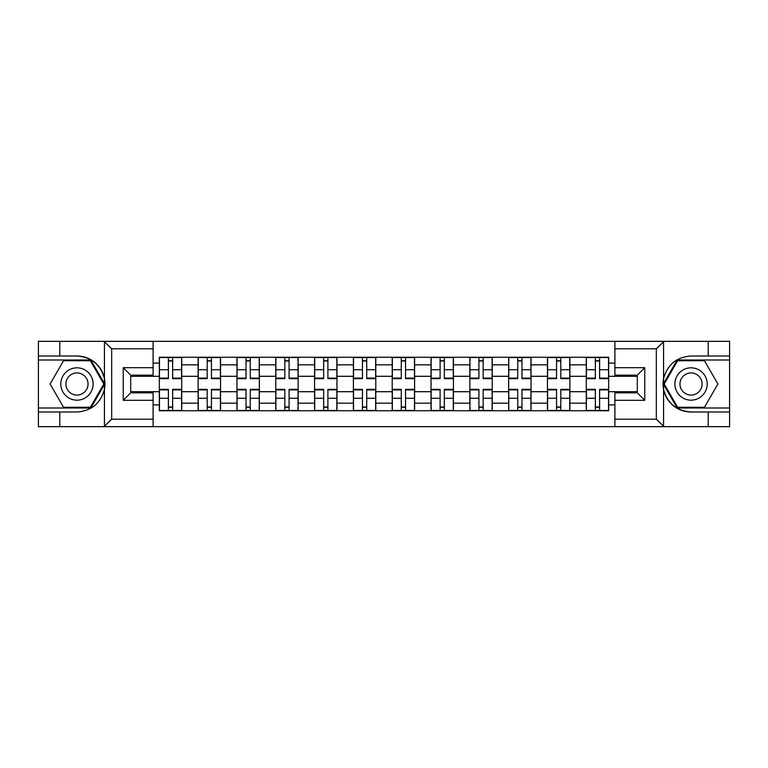 <?xml version="1.0" encoding="UTF-8"?>
<svg xmlns="http://www.w3.org/2000/svg" width="768" height="768" viewBox="0 0 768 768"><rect width="100%" height="100%" fill="white"/><g stroke="black" fill="none" stroke-linecap="round" stroke-linejoin="round"><path stroke-width="1.15" d="M655.45 426.672L729.6 426.672L729.6 359.99L677.174 359.99L663.312 384L677.174 408.01L729.6 408.01M153.101 426.672L614.899 426.672L614.899 392.832L637.286 392.832L637.286 375.168L614.899 375.168L614.899 341.328L153.101 341.328L153.101 375.168L130.714 375.168L130.714 392.832L153.101 392.832L153.101 426.672L103.987 426.672L111.677 419.203L153.101 419.203M103.987 426.672L38.4 426.672L38.4 411.994L59.798 411.994L59.798 426.672L112.55 426.672M112.55 341.328L38.4 341.328L38.4 408.01L90.826 408.01L104.688 384L90.826 359.99L38.4 359.99M614.899 341.328L729.6 341.328L729.6 356.006L708.202 356.006L708.202 341.328L655.45 341.328M198.134 410.746L198.134 364.838L181.718 364.838L181.718 410.746M181.718 364.838L181.718 357.254M198.134 364.838L198.134 357.254M220.531 357.254L220.531 410.746M236.957 410.746L236.957 357.254M259.344 357.254L259.344 410.746M275.77 410.746L275.77 357.254M298.157 357.254L298.157 410.746M314.582 410.746L314.582 357.254M336.979 357.254L336.979 410.746M353.395 410.746L353.395 357.254M375.792 357.254L375.792 410.746M392.208 410.746L392.208 357.254M414.605 357.254L414.605 410.746M431.021 410.746L431.021 357.254M453.418 357.254L453.418 410.746M469.843 410.746L469.843 357.254M492.23 357.254L492.23 410.746M508.656 410.746L508.656 357.254M531.043 357.254L531.043 410.746M547.469 410.746L547.469 357.254M569.866 357.254L569.866 410.746M586.282 410.746L586.282 357.254M586.282 391.709L569.866 391.709M547.469 391.709L531.043 391.709M508.656 391.709L492.23 391.709M469.843 391.709L453.418 391.709M431.021 391.709L414.605 391.709M392.208 391.709L375.792 391.709M353.395 391.709L336.979 391.709M314.582 391.709L298.157 391.709M275.77 391.709L259.344 391.709M236.957 391.709L220.531 391.709M198.134 391.709L181.718 391.709M586.282 376.291L569.866 376.291M547.469 376.291L531.043 376.291M508.656 376.291L492.23 376.291M469.843 376.291L453.418 376.291M431.021 376.291L414.605 376.291M392.208 376.291L375.792 376.291M353.395 376.291L336.979 376.291M314.582 376.291L298.157 376.291M275.77 376.291L259.344 376.291M236.957 376.291L220.531 376.291M198.134 376.291L181.718 376.291M130.714 391.709L159.322 391.709L159.322 376.291L130.714 376.291M153.101 363.101L159.322 363.101L159.322 376.291M637.286 376.291L608.678 376.291L608.678 357.254L159.322 357.254L159.322 363.101M608.678 363.101L614.899 363.101M614.899 404.899L608.678 404.899L608.678 391.709L637.286 391.709M159.322 391.709L159.322 410.746L608.678 410.746L608.678 404.899M159.322 404.899L153.101 404.899M608.678 376.291L608.678 391.709M172.637 407.011L168.403 407.011M168.403 360.989L172.637 360.989M211.45 407.011L207.216 407.011M207.216 360.989L211.45 360.989M250.262 407.011L246.038 407.011M246.038 360.989L250.262 360.989M289.075 407.011L284.851 407.011M284.851 360.989L289.075 360.989M327.898 407.011L323.664 407.011M323.664 360.989L327.898 360.989M366.71 407.011L362.477 407.011M362.477 360.989L366.71 360.989M405.523 407.011L401.29 407.011M401.29 360.989L405.523 360.989M444.336 407.011L440.102 407.011M440.102 360.989L444.336 360.989M483.149 407.011L478.925 407.011M478.925 360.989L483.149 360.989M521.962 407.011L517.738 407.011M517.738 360.989L521.962 360.989M560.784 407.011L556.55 407.011M556.55 360.989L560.784 360.989M599.597 407.011L595.363 407.011M595.363 360.989L599.597 360.989M172.637 378.653L172.637 357.504L181.594 357.504L181.594 378.653L172.637 378.653M168.403 360.739L172.637 360.739M164.419 357.504L159.446 357.504L159.446 378.653L168.403 378.653L168.403 357.504L164.794 357.504M159.446 357.504L176.246 357.504M168.403 389.875L159.446 389.875L159.446 389.347L168.403 389.347L168.403 410.496L159.446 410.496L164.419 410.496M159.446 389.875L159.446 410.496M172.637 407.261L168.403 407.261M176.611 410.496L181.594 410.496L181.594 389.347L172.637 389.347L172.637 410.496L176.246 410.496M181.594 410.496L164.794 410.496M211.45 378.653L211.45 357.504L220.406 357.504L220.406 378.653L211.45 378.653M207.216 360.739L211.45 360.739M203.242 357.504L198.259 357.504L198.259 378.653L207.216 378.653L207.216 357.504L203.616 357.504M198.259 357.504L215.059 357.504M250.262 378.653L250.262 357.504L259.219 357.504L259.219 378.653L250.262 378.653M246.038 360.739L250.262 360.739M242.054 357.504L237.072 357.504L237.072 378.653L246.038 378.653L246.038 357.504L242.429 357.504M237.072 357.504L253.872 357.504M59.798 411.994L76.963 411.994C91.421 410.909 100.57 403.382 104.429 389.414L104.429 378.586C100.57 364.618 91.421 357.091 76.963 356.006L38.4 356.006M38.4 411.994L38.4 408.01M153.101 348.797L111.677 348.797L103.987 341.328L59.798 341.328L59.798 356.006M103.987 341.328L153.101 341.328M76.963 356.006A27.994 27.994 0 0 1 104.429 389.414L104.429 426.451M130.714 375.168L123.245 367.699L153.101 367.699M153.101 400.301L123.245 400.301L130.714 392.832M664.013 341.328L656.323 348.797L614.899 348.797M708.202 356.006L691.037 356.006C676.579 357.091 667.43 364.618 663.571 378.586L663.571 389.414C667.43 403.382 676.579 410.909 691.037 411.994L729.6 411.994M729.6 356.006L729.6 359.99M614.899 419.203L656.323 419.203L664.013 426.672L708.202 426.672L708.202 411.994M664.013 426.672L614.899 426.672M691.037 411.994A27.994 27.994 0 0 1 663.571 378.586L663.571 341.549M637.286 392.832L644.755 400.301L614.899 400.301M614.899 367.699L644.755 367.699L637.286 375.168M60.797 384A16.176 16.176 0 0 0 76.963 400.176A16.176 16.176 0 0 0 93.139 384A16.176 16.176 0 0 0 76.963 367.824A16.176 16.176 0 0 0 60.797 384M65.894 384A11.069 11.069 0 0 0 76.963 395.069A11.069 11.069 0 0 0 88.042 384A11.069 11.069 0 0 0 76.963 372.931A11.069 11.069 0 0 0 65.894 384M90.394 360.739L103.824 384L90.394 407.261L63.533 407.261L50.102 384L63.533 360.739L90.394 360.739M674.861 384A16.176 16.176 0 0 0 691.037 400.176A16.176 16.176 0 0 0 707.203 384A16.176 16.176 0 0 0 691.037 367.824A16.176 16.176 0 0 0 674.861 384M679.958 384A11.069 11.069 0 0 0 691.037 395.069A11.069 11.069 0 0 0 702.106 384A11.069 11.069 0 0 0 691.037 372.931A11.069 11.069 0 0 0 679.958 384M704.467 360.739L717.898 384L704.467 407.261L677.606 407.261L664.176 384L677.606 360.739L704.467 360.739M207.216 389.347L207.216 410.496L198.259 410.496L198.259 389.347L207.216 389.347M211.45 407.261L207.216 407.261M215.434 410.496L220.406 410.496L220.406 389.347L211.45 389.347L211.45 410.496L215.059 410.496M220.406 410.496L203.616 410.496M246.038 389.347L246.038 410.496L237.072 410.496L237.072 389.347L246.038 389.347M250.262 407.261L246.038 407.261M254.246 410.496L259.219 410.496L259.219 389.347L250.262 389.347L250.262 410.496L253.872 410.496M259.219 410.496L242.429 410.496M289.075 378.653L289.075 357.504L298.032 357.504L298.032 378.653L289.075 378.653M284.851 360.739L289.075 360.739M280.867 357.504L275.894 357.504L275.894 378.653L284.851 378.653L284.851 357.504L281.242 357.504M275.894 357.504L292.685 357.504M327.898 378.653L327.898 357.504L336.854 357.504L336.854 378.653L327.898 378.653M323.664 360.739L327.898 360.739M319.68 357.504L314.707 357.504L314.707 378.653L323.664 378.653L323.664 357.504L320.054 357.504M314.707 357.504L331.498 357.504M366.71 378.653L366.71 357.504L375.667 357.504L375.667 378.653L366.71 378.653M362.477 360.739L366.71 360.739M358.493 357.504L353.52 357.504L353.52 378.653L362.477 378.653L362.477 357.504L358.867 357.504M353.52 357.504L370.32 357.504M284.851 389.347L284.851 410.496L275.894 410.496L275.894 389.347L284.851 389.347M289.075 407.261L284.851 407.261M293.059 410.496L298.032 410.496L298.032 389.347L289.075 389.347L289.075 410.496L292.685 410.496M298.032 410.496L281.242 410.496M323.664 389.347L323.664 410.496L314.707 410.496L314.707 389.347L323.664 389.347M327.898 407.261L323.664 407.261M331.872 410.496L336.854 410.496L336.854 389.347L327.898 389.347L327.898 410.496L331.498 410.496M336.854 410.496L320.054 410.496M362.477 389.347L362.477 410.496L353.52 410.496L353.52 389.347L362.477 389.347M366.71 407.261L362.477 407.261M370.685 410.496L375.667 410.496L375.667 389.347L366.71 389.347L366.71 410.496L370.32 410.496M375.667 410.496L358.867 410.496M405.523 378.653L405.523 357.504L414.48 357.504L414.48 378.653L405.523 378.653M401.29 360.739L405.523 360.739M397.315 357.504L392.333 357.504L392.333 378.653L401.29 378.653L401.29 357.504L397.68 357.504M392.333 357.504L409.133 357.504M401.29 389.347L401.29 410.496L392.333 410.496L392.333 389.347L401.29 389.347M405.523 407.261L401.29 407.261M409.507 410.496L414.48 410.496L414.48 389.347L405.523 389.347L405.523 410.496L409.133 410.496M414.48 410.496L397.68 410.496M444.336 378.653L444.336 357.504L453.293 357.504L453.293 378.653L444.336 378.653M440.102 360.739L444.336 360.739M436.128 357.504L431.146 357.504L431.146 378.653L440.102 378.653L440.102 357.504L436.502 357.504M431.146 357.504L447.946 357.504M440.102 389.875L431.146 389.875L431.146 389.347L440.102 389.347L440.102 410.496L431.146 410.496L436.128 410.496M431.146 389.875L431.146 410.496M444.336 407.261L440.102 407.261M448.32 410.496L453.293 410.496L453.293 389.347L444.336 389.347L444.336 410.496L447.946 410.496M453.293 410.496L436.502 410.496M483.149 378.653L483.149 357.504L492.106 357.504L492.106 378.653L483.149 378.653M478.925 360.739L483.149 360.739M474.941 357.504L469.968 357.504L469.968 378.653L478.925 378.653L478.925 357.504L475.315 357.504M469.968 357.504L486.758 357.504M478.925 389.347L478.925 410.496L469.968 410.496L469.968 389.347L478.925 389.347M483.149 407.261L478.925 407.261M475.315 410.496L492.106 410.496L492.106 389.347L483.149 389.347L483.149 410.496L486.758 410.496M521.962 378.653L521.962 357.504L530.928 357.504L530.928 378.653L521.962 378.653M517.738 360.739L521.962 360.739M525.571 357.504L508.781 357.504L508.781 378.653L517.738 378.653L517.738 357.504L514.128 357.504M517.738 389.347L517.738 410.496L508.781 410.496L508.781 389.347L517.738 389.347M521.962 407.261L517.738 407.261M525.946 410.496L530.928 410.496L530.928 389.347L521.962 389.347L521.962 410.496L525.571 410.496M530.928 410.496L514.128 410.496M560.784 378.653L560.784 357.504L569.741 357.504L569.741 378.653L560.784 378.653M556.55 360.739L560.784 360.739M552.566 357.504L547.594 357.504L547.594 378.653L556.55 378.653L556.55 357.504L552.941 357.504M547.594 357.504L564.384 357.504M556.55 389.347L556.55 410.496L547.594 410.496L547.594 389.347L556.55 389.347M560.784 407.261L556.55 407.261M564.758 410.496L569.741 410.496L569.741 389.347L560.784 389.347L560.784 410.496L564.384 410.496M569.741 410.496L552.941 410.496M599.597 378.653L599.597 357.504L608.554 357.504L608.554 378.653L599.597 378.653M595.363 360.739L599.597 360.739M591.389 357.504L586.406 357.504L586.406 378.653L595.363 378.653L595.363 357.504L591.754 357.504M586.406 357.504L603.206 357.504M595.363 389.347L595.363 410.496L586.406 410.496L586.406 389.347L595.363 389.347M599.597 407.261L595.363 407.261M603.581 410.496L608.554 410.496L608.554 389.347L599.597 389.347L599.597 410.496L603.206 410.496M608.554 410.496L591.754 410.496M547.469 364.838L531.043 364.838M508.656 364.838L492.23 364.838M469.843 364.838L453.418 364.838M431.021 364.838L414.605 364.838M392.208 364.838L375.792 364.838M353.395 364.838L336.979 364.838M314.582 364.838L298.157 364.838M275.77 364.838L259.344 364.838M236.957 364.838L220.531 364.838M586.282 364.838L569.866 364.838M547.469 403.162L531.043 403.162M508.656 403.162L492.23 403.162M469.843 403.162L453.418 403.162M431.021 403.162L414.605 403.162M392.208 403.162L375.792 403.162M353.395 403.162L336.979 403.162M314.582 403.162L298.157 403.162M275.77 403.162L259.344 403.162M236.957 403.162L220.531 403.162M198.134 403.162L181.718 403.162M586.282 403.162L569.866 403.162M172.637 378.125L181.594 378.125M172.637 369.725L181.594 369.725M159.446 378.125L168.403 378.125M159.446 369.725L168.403 369.725M168.403 398.275L159.446 398.275M181.594 389.875L172.637 389.875M181.594 398.275L172.637 398.275M211.45 378.125L220.406 378.125M211.45 369.725L220.406 369.725M198.259 378.125L207.216 378.125M198.259 369.725L207.216 369.725M250.262 378.125L259.219 378.125M250.262 369.725L259.219 369.725M237.072 378.125L246.038 378.125M237.072 369.725L246.038 369.725M104.429 378.586L104.429 341.549M111.677 348.797L111.677 419.203M123.245 400.301L123.245 367.699M663.571 389.414L663.571 426.451M656.323 419.203L656.323 348.797M644.755 367.699L644.755 400.301M207.216 389.875L198.259 389.875M207.216 398.275L198.259 398.275M220.406 389.875L211.45 389.875M220.406 398.275L211.45 398.275M246.038 389.875L237.072 389.875M246.038 398.275L237.072 398.275M259.219 389.875L250.262 389.875M259.219 398.275L250.262 398.275M289.075 378.125L298.032 378.125M289.075 369.725L298.032 369.725M275.894 378.125L284.851 378.125M275.894 369.725L284.851 369.725M327.898 378.125L336.854 378.125M327.898 369.725L336.854 369.725M314.707 378.125L323.664 378.125M314.707 369.725L323.664 369.725M366.71 378.125L375.667 378.125M366.71 369.725L375.667 369.725M353.52 378.125L362.477 378.125M353.52 369.725L362.477 369.725M284.851 389.875L275.894 389.875M284.851 398.275L275.894 398.275M298.032 389.875L289.075 389.875M298.032 398.275L289.075 398.275M323.664 389.875L314.707 389.875M323.664 398.275L314.707 398.275M336.854 389.875L327.898 389.875M336.854 398.275L327.898 398.275M362.477 389.875L353.52 389.875M362.477 398.275L353.52 398.275M375.667 389.875L366.71 389.875M375.667 398.275L366.71 398.275M405.523 378.125L414.48 378.125M405.523 369.725L414.48 369.725M392.333 378.125L401.29 378.125M392.333 369.725L401.29 369.725M401.29 389.875L392.333 389.875M401.29 398.275L392.333 398.275M414.48 389.875L405.523 389.875M414.48 398.275L405.523 398.275M444.336 378.125L453.293 378.125M444.336 369.725L453.293 369.725M431.146 378.125L440.102 378.125M431.146 369.725L440.102 369.725M440.102 398.275L431.146 398.275M453.293 389.875L444.336 389.875M453.293 398.275L444.336 398.275M483.149 378.125L492.106 378.125M483.149 369.725L492.106 369.725M469.968 378.125L478.925 378.125M469.968 369.725L478.925 369.725M478.925 389.875L469.968 389.875M478.925 398.275L469.968 398.275M492.106 389.875L483.149 389.875M492.106 398.275L483.149 398.275M521.962 378.125L530.928 378.125M521.962 369.725L530.928 369.725M508.781 378.125L517.738 378.125M508.781 369.725L517.738 369.725M517.738 389.875L508.781 389.875M517.738 398.275L508.781 398.275M530.928 389.875L521.962 389.875M530.928 398.275L521.962 398.275M560.784 378.125L569.741 378.125M560.784 369.725L569.741 369.725M547.594 378.125L556.55 378.125M547.594 369.725L556.55 369.725M556.55 389.875L547.594 389.875M556.55 398.275L547.594 398.275M569.741 389.875L560.784 389.875M569.741 398.275L560.784 398.275M599.597 378.125L608.554 378.125M599.597 369.725L608.554 369.725M586.406 378.125L595.363 378.125M586.406 369.725L595.363 369.725M595.363 389.875L586.406 389.875M595.363 398.275L586.406 398.275M608.554 389.875L599.597 389.875M608.554 398.275L599.597 398.275"/></g></svg>
